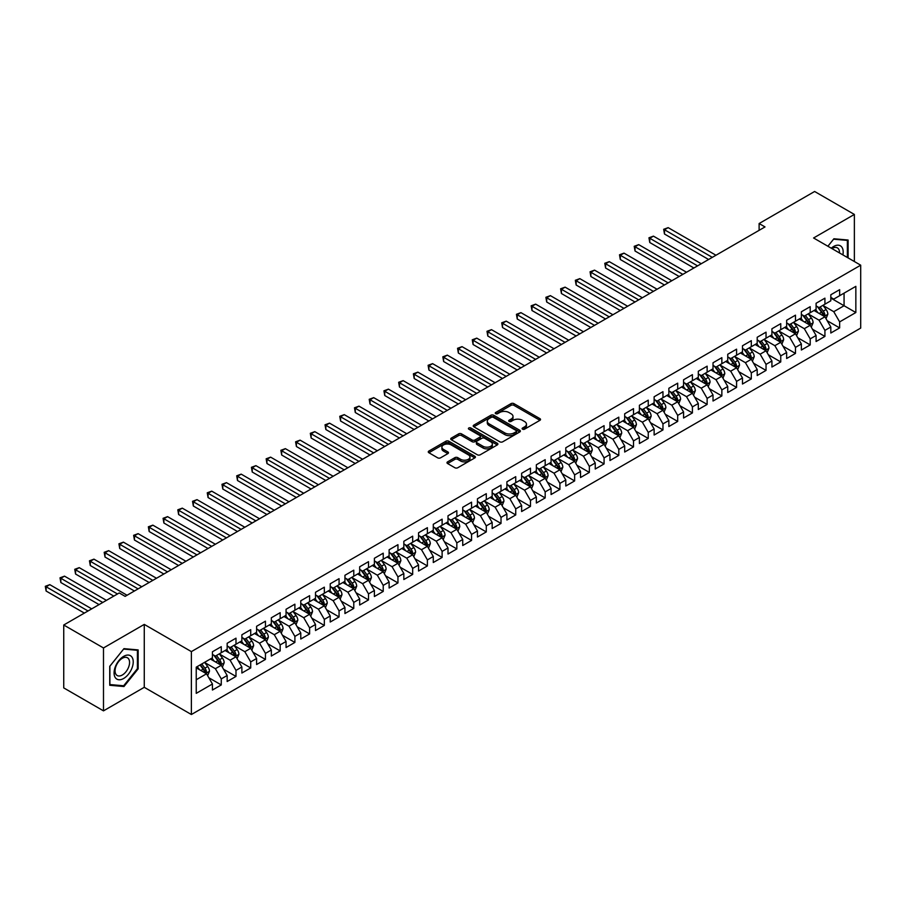 <?xml version="1.0" encoding="UTF-8"?>
<svg xmlns="http://www.w3.org/2000/svg" width="906" height="906" viewBox="0 0 906 906"><rect width="100%" height="100%" fill="white"/><g stroke="black" fill="none" stroke-linecap="round" stroke-linejoin="round"><path stroke-width="1.36" d="M522.547 429.184A1.427 0.827 0 0 0 524.574 429.184L539.931 420.316A2.038 1.178 0 0 0 540.531 419.478A2.038 1.178 0 0 0 539.931 418.651L513.917 403.623A2.038 1.178 0 0 0 511.029 403.623L495.673 412.49A1.427 0.827 0 0 0 495.254 413.079A1.427 0.827 0 0 0 495.673 413.657A1.427 0.827 0 0 0 497.688 413.657L499.682 412.513A6.535 3.771 0 0 1 508.934 412.513L511.097 413.77A6.535 3.771 0 0 1 513.011 416.432A6.535 3.771 0 0 1 511.097 419.104L509.104 420.248A1.427 0.827 0 0 0 508.685 420.837A1.427 0.827 0 0 0 509.104 421.426A1.427 0.827 0 0 0 511.131 421.426L513.124 420.271A6.535 3.771 0 0 1 522.366 420.271L524.54 421.528A6.535 3.771 0 0 1 526.454 424.201A6.535 3.771 0 0 1 524.54 426.862L522.547 428.017A1.427 0.827 0 0 0 522.128 428.595A1.427 0.827 0 0 0 522.547 429.184L522.547 428.017M447.575 461.867A2.038 1.178 0 0 0 446.986 462.706A2.038 1.178 0 0 0 447.575 463.532L454.88 467.745A2.038 1.178 0 0 0 457.768 467.745L474.823 457.904A2.038 1.178 0 0 0 475.424 457.066A2.038 1.178 0 0 0 474.823 456.239L448.81 441.222A2.038 1.178 0 0 0 445.922 441.222L428.866 451.063A2.038 1.178 0 0 0 428.266 451.901A2.038 1.178 0 0 0 428.866 452.728L437.677 457.824A2.038 1.178 0 0 0 440.576 457.824L447.87 453.612A2.038 1.178 0 0 0 448.47 452.774A2.038 1.178 0 0 0 447.87 451.935L443.498 449.41A5.47 3.16 0 0 1 441.901 447.179A5.47 3.16 0 0 1 445.276 444.268A5.47 3.16 0 0 1 451.233 444.948L468.357 454.835A5.47 3.16 0 0 1 469.954 457.066A5.47 3.16 0 0 1 466.579 459.988A5.47 3.16 0 0 1 460.622 459.297L457.768 457.655A2.038 1.178 0 0 0 454.88 457.655L447.575 461.867L447.575 463.532M103.488 647.96L103.488 710.859L144.269 687.314L144.269 624.404L103.488 647.96L63.737 625.004L119.241 592.954L125.13 596.363L765.004 226.93L759.115 223.533L759.115 230.328M144.269 624.404L191.381 651.607L860.7 265.186L860.7 328.085L191.381 714.517L191.381 651.607M854.369 261.528L854.369 214.439L813.588 237.984L860.7 265.186M854.369 214.439L814.619 191.483L759.115 223.533M499.829 441.8A2.038 1.178 0 0 0 502.717 441.8L519.772 431.958A2.038 1.178 0 0 0 520.361 431.12A2.038 1.178 0 0 0 519.772 430.282L493.759 415.265A2.038 1.178 0 0 0 490.859 415.265L473.815 425.118A2.038 1.178 0 0 0 473.215 425.945A2.038 1.178 0 0 0 473.815 426.783L499.829 441.8M469.399 429.489A1.427 0.827 0 0 1 470.848 429.693L470.848 427.994L497.292 443.26A2.038 1.178 0 0 1 497.892 444.099A2.038 1.178 0 0 1 497.292 444.925L480.237 454.778A2.038 1.178 0 0 1 477.349 454.778L451.335 439.761L458.64 435.571L458.64 433.872L451.335 438.085A2.038 1.178 0 0 0 450.735 438.923A2.038 1.178 0 0 0 451.335 439.761L451.335 438.085M458.64 435.571A2.038 1.178 0 0 1 461.528 435.571L461.528 433.872A2.038 1.178 0 0 0 458.64 433.872M461.528 433.872L472.071 439.965A2.038 1.178 0 0 0 474.971 439.965L479.806 437.168A2.038 1.178 0 0 0 480.406 436.341A2.038 1.178 0 0 0 479.806 435.503L468.821 429.161A1.427 0.827 0 0 1 468.402 428.572A1.427 0.827 0 0 1 469.285 427.813A1.427 0.827 0 0 1 470.848 427.994M830.813 298.085L844.064 305.73L844.064 293.148L855.842 286.353L839.647 295.696L839.647 289.671L830.813 294.767L830.813 300.803L824.924 304.201L824.924 298.165L816.091 303.261L816.091 309.297L810.202 312.706L810.202 306.67L801.368 311.766L801.368 317.802L795.479 321.2L795.479 315.163L786.646 320.271L786.646 326.307L780.757 329.705L780.757 323.669L771.923 328.765L771.923 334.801L766.034 338.198L766.034 332.162L757.201 337.27L757.201 343.306L751.312 346.704L751.312 340.667L742.478 345.764L742.478 351.8L736.578 355.209L736.578 349.172L727.745 354.269L727.745 360.305L721.856 363.702L721.856 357.666L713.022 362.774L713.022 368.799L707.133 372.207L707.133 366.171L698.3 371.267L698.3 377.304L692.41 380.701L692.41 374.665L683.577 379.773L683.577 385.809L677.688 389.206L677.688 383.17L668.855 388.266L668.855 394.303L662.966 397.7L662.966 391.675L654.132 396.771L654.132 402.808L648.243 406.205L648.243 400.169L639.41 405.265L639.41 411.301L633.52 414.71L633.52 408.674L624.687 413.77L624.687 419.806L618.798 423.204L618.798 417.168L609.965 422.275L609.965 428.312L604.076 431.709L604.076 425.673L595.242 430.769L595.242 436.805L589.353 440.203L589.353 434.167L580.52 439.274L580.52 445.31L574.63 448.708L574.63 442.672L565.797 447.768L565.797 453.804L559.908 457.213L559.908 451.177L551.075 456.273L551.075 462.309L545.186 465.707L545.186 459.67L536.352 464.778L536.352 470.803L530.463 474.212L530.463 468.175L521.63 473.272L521.63 479.308L515.74 482.705L515.74 476.669L506.907 481.777L506.907 487.813L501.018 491.211L501.018 485.174L492.173 490.271L492.173 496.307L486.284 499.704L486.284 493.679L477.451 498.776L477.451 504.812L471.562 508.209L471.562 502.173L462.728 507.269L462.728 513.306L456.839 516.714L456.839 510.678L448.006 515.774L448.006 521.811L442.117 525.208L442.117 519.172L433.283 524.28L433.283 530.316L427.394 533.713L427.394 527.677L418.561 532.773L418.561 538.81L412.672 542.207L412.672 536.171L403.838 541.278L403.838 547.315L397.949 550.712L397.949 544.676L389.116 549.772L389.116 555.808L383.227 559.217L383.227 553.181L374.393 558.277L374.393 564.313L368.504 567.711L368.504 561.675L359.671 566.782L359.671 572.807L353.782 576.216L353.782 570.18L344.948 575.276L344.948 581.312L339.059 584.71L339.059 578.674L330.226 583.781L330.226 589.817L324.337 593.215L324.337 587.179L315.503 592.275L315.503 598.311L309.614 601.709L309.614 595.684L300.781 600.78L300.781 606.816L294.892 610.214L294.892 604.177L286.058 609.274L286.058 615.31L280.169 618.719L280.169 612.683L271.336 617.779L271.336 623.815L265.447 627.212L265.447 621.176L256.602 626.284L256.602 632.32L250.713 635.718L250.713 629.681L241.879 634.778L241.879 640.814L235.99 644.211L235.99 638.175L227.157 643.283L227.157 649.319L221.268 652.716L221.268 646.68L212.434 651.776L212.434 657.813L196.24 667.167L196.24 693.35L212.434 683.996L206.545 673.792L196.24 667.847M855.842 286.353L855.842 312.536L839.647 321.879L833.758 311.687L823.078 305.515M827.201 320.735L839.647 327.915L839.647 321.879M839.647 327.915L830.813 333.023L830.813 326.987L824.924 330.384L819.035 320.18L808.356 314.02M812.478 329.24L824.924 336.42L824.924 330.384M824.924 336.42L816.091 341.517L816.091 335.48L810.202 338.878L804.313 328.685L793.633 322.525M797.756 337.734L810.202 344.914L810.202 338.878M810.202 344.914L801.368 350.022L801.368 343.986L795.479 347.383L789.59 337.179L778.911 331.018M783.033 346.239L795.479 353.419L795.479 347.383M795.479 353.419L786.646 358.516L786.646 352.479L780.757 355.888L774.868 345.684L764.188 339.524M768.311 354.733L780.757 361.924L780.757 355.888M780.757 361.924L771.923 367.021L771.923 360.984L766.034 364.382L760.145 354.178L749.466 348.017M753.588 363.238L766.034 370.418L766.034 364.382M766.034 370.418L757.201 375.514L757.201 369.489L751.312 372.887L745.423 362.683L734.743 356.522M738.866 371.732L751.312 378.923L751.312 372.887M751.312 378.923L742.478 384.019L742.478 377.983L736.578 381.381L730.689 371.188L720.021 365.016M724.143 380.237L736.578 387.417L736.578 381.381M736.578 387.417L727.745 392.525L727.745 386.488L721.856 389.886L715.967 379.682L705.298 373.521M709.421 388.742L721.856 395.922L721.856 389.886M721.856 395.922L713.022 401.018L713.022 394.982L707.133 398.391L701.244 388.187L690.576 382.026M694.698 397.236L707.133 404.416L707.133 398.391M707.133 404.416L698.3 409.523L698.3 403.487L692.41 406.885L686.522 396.681L675.853 390.52M679.976 405.741L692.41 412.921L692.41 406.885M692.41 412.921L683.577 418.017L683.577 411.981L677.688 415.39L671.799 405.186L661.131 399.025M665.253 414.235L677.688 421.426L677.688 415.39M677.688 421.426L668.855 426.522L668.855 420.486L662.966 423.883L657.077 413.691L646.408 407.519M650.531 422.74L662.966 429.92L662.966 423.883M662.966 429.92L654.132 435.027L654.132 428.991L648.243 432.389L642.354 422.185L631.686 416.024M635.808 431.245L648.243 438.425L648.243 432.389M648.243 438.425L639.41 443.521L639.41 437.485L633.52 440.882L627.632 430.69L616.952 424.529M621.086 439.738L633.52 446.918L633.52 440.882M633.52 446.918L624.687 452.026L624.687 445.99L618.798 449.387L612.909 439.184L602.23 433.023M606.352 448.244L618.798 455.424L618.798 449.387M618.798 455.424L609.965 460.52L609.965 454.484L604.076 457.892L598.187 447.689L587.507 441.528M591.629 456.737L604.076 463.929L604.076 457.892M604.076 463.929L595.242 469.025L595.242 462.989L589.353 466.386L583.464 456.182L572.785 450.022M576.907 465.242L589.353 472.422L589.353 466.386M589.353 472.422L580.52 477.519L580.52 471.494L574.63 474.891L568.741 464.687L558.062 458.527M562.184 473.736L574.63 480.927L574.63 474.891M574.63 480.927L565.797 486.024L565.797 479.987L559.908 483.385L554.019 473.192L543.34 467.02M547.462 482.241L559.908 489.421L559.908 483.385M559.908 489.421L551.075 494.529L551.075 488.493L545.186 491.89L539.297 481.686L528.617 475.525M532.739 490.746L545.186 497.926L545.186 491.89M545.186 497.926L536.352 503.023L536.352 496.986L530.463 500.395L524.574 490.191L513.895 484.031M518.017 499.24L530.463 506.42L530.463 500.395M530.463 506.42L521.63 511.528L521.63 505.491L515.74 508.889L509.851 498.685L499.172 492.524M503.294 507.745L515.74 514.925L515.74 508.889M515.74 514.925L506.907 520.021L506.907 513.985L501.018 517.394L495.118 507.19L484.45 501.029M488.572 516.239L501.018 523.43L501.018 517.394M501.018 523.43L492.173 528.526L492.173 522.49L486.284 525.888L480.395 515.695L469.727 509.523M473.849 524.744L486.284 531.924L486.284 525.888M486.284 531.924L477.451 537.032L477.451 530.995L471.562 534.393L465.673 524.189L455.005 518.028M459.127 533.249L471.562 540.429L471.562 534.393M471.562 540.429L462.728 545.525L462.728 539.489L456.839 542.887L450.95 532.694L440.282 526.533M444.404 541.743L456.839 548.923L456.839 542.887M456.839 548.923L448.006 554.03L448.006 547.994L442.117 551.392L436.228 541.188L425.56 535.027M429.682 550.248L442.117 557.428L442.117 551.392M442.117 557.428L433.283 562.524L433.283 556.488L427.394 559.897L421.505 549.693L410.837 543.532M414.959 558.742L427.394 565.933L427.394 559.897M427.394 565.933L418.561 571.029L418.561 564.993L412.672 568.39L406.783 558.187L396.115 552.026M400.237 567.247L412.672 574.427L412.672 568.39M412.672 574.427L403.838 579.523L403.838 573.498L397.949 576.895L392.06 566.692L381.381 560.531M385.514 575.74L397.949 582.932L397.949 576.895M397.949 582.932L389.116 588.028L389.116 581.992L383.227 585.389L377.338 575.197L366.658 569.025M370.781 584.245L383.227 591.425L383.227 585.389M383.227 591.425L374.393 596.533L374.393 590.497L368.504 593.894L362.615 583.691L351.936 577.53M356.058 592.75L368.504 599.931L368.504 593.894M368.504 599.931L359.671 605.027L359.671 598.991L353.782 602.399L347.893 592.196L337.213 586.035M341.335 601.244L353.782 608.424L353.782 602.399M353.782 608.424L344.948 613.532L344.948 607.496L339.059 610.893L333.17 600.689L322.491 594.529M326.613 609.749L339.059 616.929L339.059 610.893M339.059 616.929L330.226 622.026L330.226 615.989L324.337 619.398L318.448 609.194L307.768 603.034M311.89 618.243L324.337 625.434L324.337 619.398M324.337 625.434L315.503 630.531L315.503 624.494L309.614 627.892L303.725 617.699L293.046 611.527M297.168 626.748L309.614 633.928L309.614 627.892M309.614 633.928L300.781 639.036L300.781 633L294.892 636.397L289.003 626.193L278.323 620.032M282.446 635.253L294.892 642.433L294.892 636.397M294.892 642.433L286.058 647.53L286.058 641.493L280.169 644.891L274.28 634.698L263.601 628.538M267.723 643.747L280.169 650.927L280.169 644.891M280.169 650.927L271.336 656.035L271.336 649.998L265.447 653.396L259.546 643.192L248.878 637.031M253.001 652.252L265.447 659.432L265.447 653.396M265.447 659.432L256.602 664.528L256.602 658.492L250.713 661.901L244.824 651.697L234.156 645.536M238.278 660.746L250.713 667.937L250.713 661.901M250.713 667.937L241.879 673.033L241.879 666.997L235.99 670.395L230.101 660.191L219.433 654.03M223.556 669.251L235.99 676.431L235.99 670.395M235.99 676.431L227.157 681.527L227.157 675.502L221.268 678.9L215.379 668.696L204.711 662.535M208.833 677.745L221.268 684.936L221.268 678.9M221.268 684.936L212.434 690.032L212.434 683.996M212.434 654.415L215.379 656.114L221.268 652.716M196.24 679.749L206.545 673.792M227.157 645.91L230.101 647.62L235.99 644.211M215.379 668.696L221.268 665.298L210.373 659.002M227.157 675.502L221.268 665.298M241.879 637.416L244.824 639.115L250.713 635.718M230.101 660.191L235.99 656.793L225.096 650.508M241.879 666.997L235.99 656.793M256.602 628.911L259.546 630.61L265.447 627.212M244.824 651.697L250.713 648.3L239.818 642.003M256.602 658.492L250.713 648.3M271.336 620.417L274.28 622.116L280.169 618.719M259.546 643.192L265.447 639.795L254.541 633.509M271.336 649.998L265.447 639.795M286.058 611.912L289.003 613.611L294.892 610.214M274.28 634.698L280.169 631.289L269.275 625.004M286.058 641.493L280.169 631.289M300.781 603.419L303.725 605.117L309.614 601.709M289.003 626.193L294.892 622.796L283.997 616.499M300.781 633L294.892 622.796M315.503 594.914L318.448 596.612L324.337 593.215M303.725 617.699L309.614 614.291L298.72 608.005M315.503 624.494L309.614 614.291M330.226 586.409L333.17 588.119L339.059 584.71M318.448 609.194L324.337 605.797L313.442 599.5M330.226 615.989L324.337 605.797M344.948 577.915L347.893 579.614L353.782 576.216M333.17 600.689L339.059 597.292L328.165 591.006M344.948 607.496L339.059 597.292M359.671 569.41L362.615 571.108L368.504 567.711M347.893 592.196L353.782 588.798L342.887 582.501M359.671 598.991L353.782 588.798M374.393 560.916L377.338 562.615L383.227 559.217M362.615 583.691L368.504 580.293L357.61 574.008M374.393 590.497L368.504 580.293M389.116 552.411L392.06 554.11L397.949 550.712M377.338 575.197L383.227 571.788L372.332 565.503M389.116 581.992L383.227 571.788M403.838 543.906L406.783 545.616L412.672 542.207M392.06 566.692L397.949 563.294L387.055 556.997M403.838 573.498L397.949 563.294M418.561 535.412L421.505 537.111L427.394 533.713M406.783 558.187L412.672 554.789L401.777 548.504M418.561 564.993L412.672 554.789M433.283 526.907L436.228 528.606L442.117 525.208M421.505 549.693L427.394 546.295L416.5 539.999M433.283 556.488L427.394 546.295M448.006 518.413L450.95 520.112L456.839 516.714M436.228 541.188L442.117 537.79L431.222 531.505M448.006 547.994L442.117 537.79M462.728 509.908L465.673 511.607L471.562 508.209M450.95 532.694L456.839 529.285L445.945 523M462.728 539.489L456.839 529.285M477.451 501.414L480.395 503.113L486.284 499.704M465.673 524.189L471.562 520.791L460.667 514.495M477.451 530.995L471.562 520.791M492.173 492.909L495.118 494.608L501.018 491.211M480.395 515.695L486.284 512.286L475.39 506.001M492.173 522.49L486.284 512.286M506.907 484.404L509.851 486.114L515.74 482.705M495.118 507.19L501.018 503.793L490.112 497.496M506.907 513.985L501.018 503.793M521.63 475.91L524.574 477.609L530.463 474.212M509.851 498.685L515.74 495.288L504.835 489.002M521.63 505.491L515.74 495.288M536.352 467.405L539.297 469.104L545.186 465.707M524.574 490.191L530.463 486.794L519.568 480.497M536.352 496.986L530.463 486.794M551.075 458.912L554.019 460.61L559.908 457.213M539.297 481.686L545.186 478.289L534.291 472.003M551.075 488.493L545.186 478.289M565.797 450.407L568.741 452.105L574.63 448.708M554.019 473.192L559.908 469.784L549.013 463.498M565.797 479.987L559.908 469.784M580.52 441.901L583.464 443.612L589.353 440.203M568.741 464.687L574.63 461.29L563.736 454.993M580.52 471.494L574.63 461.29M595.242 433.408L598.187 435.106L604.076 431.709M583.464 456.182L589.353 452.785L578.458 446.499M595.242 462.989L589.353 452.785M609.965 424.903L612.909 426.601L618.798 423.204M598.187 447.689L604.076 444.291L593.181 437.994M609.965 454.484L604.076 444.291M624.687 416.409L627.632 418.108L633.52 414.71M612.909 439.184L618.798 435.786L607.903 429.501M624.687 445.99L618.798 435.786M639.41 407.904L642.354 409.603L648.243 406.205M627.632 430.69L633.52 427.281L622.626 420.996M639.41 437.485L633.52 427.281M654.132 399.41L657.077 401.109L662.966 397.7M642.354 422.185L648.243 418.787L637.348 412.49M654.132 428.991L648.243 418.787M668.855 390.905L671.799 392.604L677.688 389.206M657.077 413.691L662.966 410.282L652.071 403.997M668.855 420.486L662.966 410.282M683.577 382.4L686.522 384.11L692.41 380.701M671.799 405.186L677.688 401.788L666.793 395.492M683.577 411.981L677.688 401.788M698.3 373.906L701.244 375.605L707.133 372.207M686.522 396.681L692.41 393.283L681.516 386.998M698.3 403.487L692.41 393.283M713.022 365.401L715.967 367.1L721.856 363.702M701.244 388.187L707.133 384.79L696.238 378.493M713.022 394.982L707.133 384.79M727.745 356.907L730.689 358.606L736.578 355.209M715.967 379.682L721.856 376.284L710.961 369.999M727.745 386.488L721.856 376.284M742.478 348.402L745.423 350.101L751.312 346.704M730.689 371.188L736.578 367.779L725.683 361.494M742.478 377.983L736.578 367.779M757.201 339.897L760.145 341.607L766.034 338.198M745.423 362.683L751.312 359.286L740.406 352.989M757.201 369.489L751.312 359.286M771.923 331.403L774.868 333.102L780.757 329.705M760.145 354.178L766.034 350.781L755.14 344.495M771.923 360.984L766.034 350.781M786.646 322.898L789.59 324.597L795.479 321.2M774.868 345.684L780.757 342.287L769.862 335.99M786.646 352.479L780.757 342.287M801.368 314.405L804.313 316.103L810.202 312.706M789.59 337.179L795.479 333.782L784.585 327.496M801.368 343.986L795.479 333.782M816.091 305.9L819.035 307.598L824.924 304.201M804.313 328.685L810.202 325.277L799.307 318.991M816.091 335.48L810.202 325.277M830.813 297.406L833.758 299.105L839.647 295.696M819.035 320.18L824.924 316.783L814.03 310.486M830.813 326.987L824.924 316.783M63.737 625.004L63.737 687.903L103.488 710.859M144.269 687.314L191.381 714.517M833.758 311.687L844.064 305.73L855.842 312.536M848.107 257.916L848.107 240.033L833.905 238.765L827.891 246.239L833.611 239.184L847.37 240.407L847.37 257.497M138.154 668.866L138.154 649.919L123.952 648.651L109.739 666.318L109.739 685.264L123.952 686.533L138.154 668.866L137.418 668.435M523.124 429.387L524.54 428.561A6.535 3.771 0 0 0 526.454 425.899L526.454 424.201M513.011 416.432L513.011 418.13A6.535 3.771 0 0 1 511.097 420.803L509.682 421.618M539.931 418.651L539.931 420.316L513.917 405.333A2.038 1.178 0 0 0 511.029 405.333L496.239 413.861M519.738 431.969L493.759 416.964A2.038 1.178 0 0 0 490.859 416.964L473.838 426.794L473.815 425.118M516.16 431.709A1.427 0.827 0 0 0 516.579 431.12A1.427 0.827 0 0 0 516.16 430.531L493.317 417.349A1.427 0.827 0 0 0 491.301 417.349L489.206 418.561A6.535 3.771 0 0 0 487.292 421.233A6.535 3.771 0 0 0 489.206 423.906L504.812 432.909A6.535 3.771 0 0 0 514.064 432.909L516.16 431.709L516.16 433.408A1.427 0.827 0 0 0 516.579 432.819L516.579 431.12M487.292 421.233L487.292 422.932A6.535 3.771 0 0 0 489.206 425.605L489.206 423.906M516.16 433.408L514.064 434.62A6.535 3.771 0 0 1 504.812 434.62L489.206 425.605M461.528 435.571L472.071 441.664A2.038 1.178 0 0 0 474.971 441.664L479.806 438.866A2.038 1.178 0 0 0 480.406 438.04L480.406 436.341M470.848 429.693L497.269 444.948M483.023 446.284A5.47 3.16 0 0 0 488.98 446.975A5.47 3.16 0 0 0 492.354 444.053A5.47 3.16 0 0 0 490.758 441.822L484.721 438.334A2.038 1.178 0 0 0 481.833 438.334L476.986 441.131A2.038 1.178 0 0 0 476.386 441.969A2.038 1.178 0 0 0 476.986 442.796L483.023 446.284L483.023 447.983A5.47 3.16 0 0 0 488.98 448.674A5.47 3.16 0 0 0 492.354 445.752L492.354 444.053M476.386 441.969L476.386 443.668A2.038 1.178 0 0 0 476.986 444.506L476.986 442.796M483.023 447.983L476.986 444.506M469.954 457.066L469.954 458.764A5.47 3.16 0 0 1 466.579 461.686A5.47 3.16 0 0 1 460.622 461.007L457.768 459.353A2.038 1.178 0 0 0 454.88 459.353L447.609 463.555M441.901 447.179L441.901 448.878A5.47 3.16 0 0 0 443.498 451.109L443.498 449.41M447.87 451.935L447.87 453.612L443.498 451.109M474.823 456.239L474.823 457.904L448.81 442.921A2.038 1.178 0 0 0 445.922 442.921L428.889 452.751M122.446 685.672L123.952 686.533M826.012 318.674L827.835 314.212A5.515 3.182 -120 0 0 826.079 309.512L822.954 305.345M817.959 312.763L815.593 309.592M715.967 255.243L668.164 227.644L664.483 229.762L664.483 234.008L708.605 259.49M817.393 306.658L821.515 312.151A5.515 3.182 60 0 1 823.09 315.469L824.856 314.45A5.515 3.182 -120 0 0 823.282 311.132L820.157 306.953M818.367 307.213L822.229 312.377A2.809 1.619 60 0 1 822.739 313.227L824.856 314.45M664.483 234.008L663.679 229.297L712.286 257.361M663.679 229.297L668.164 227.644M811.289 327.168L813.112 322.717A5.515 3.182 -120 0 0 811.357 318.017L808.22 313.838M803.237 321.268L800.859 318.097M701.244 263.737L653.441 236.138L649.761 238.267L649.761 242.514L693.883 267.995M802.671 315.152L806.793 320.656A5.515 3.182 60 0 1 808.367 323.974L810.134 322.955A5.515 3.182 -120 0 0 808.56 319.637L805.423 315.458M803.645 315.718L807.506 320.871A2.809 1.619 60 0 1 808.016 321.732L810.134 322.955M649.761 242.514L648.956 237.791L697.563 265.866M648.956 237.791L653.441 236.138M796.567 335.673L798.39 331.211A5.515 3.182 -120 0 0 796.634 326.511L793.497 322.343M788.514 329.761L786.136 326.59M686.522 272.242L638.719 244.643L635.038 246.76L635.038 251.019L679.16 276.489M787.948 323.657L792.071 329.15A5.515 3.182 60 0 1 793.645 332.468L795.411 331.449A5.515 3.182 -120 0 0 793.837 328.131L790.7 323.952M788.922 324.212L792.784 329.376A2.809 1.619 60 0 1 793.294 330.226L795.411 331.449M635.038 251.019L634.223 246.296L682.841 274.359M634.223 246.296L638.719 244.643M842.886 254.903A13.533 7.814 120 0 0 841.9 247.225A13.533 7.814 120 0 0 831.255 248.187M839.511 252.944A10.249 5.912 120 0 0 838.537 248.957A10.249 5.912 120 0 0 837.393 247.882A10.249 5.912 120 0 0 831.946 248.584M846.464 239.886L847.37 240.407M115.368 677.733A13.533 7.814 120 0 0 128.437 674.234A13.533 7.814 120 0 0 131.948 657.11A13.533 7.814 120 0 0 118.867 660.61A13.533 7.814 120 0 0 115.368 677.733M116.036 674.449A10.249 5.912 120 0 0 117.191 675.525A10.249 5.912 120 0 0 126.727 670.734A10.249 5.912 120 0 0 128.595 658.843A10.249 5.912 120 0 0 127.44 657.767A10.249 5.912 120 0 0 117.905 662.558A10.249 5.912 120 0 0 116.036 674.449M123.658 649.07L137.418 650.293L137.418 668.651L123.658 685.774L109.886 684.551L109.886 666.193L123.624 649.047M136.512 649.772L137.418 650.293M781.844 344.167L783.667 339.716A5.515 3.182 -120 0 0 781.912 335.016L778.775 330.837M773.792 338.266L771.414 335.095M671.799 280.735L623.996 253.136L620.316 255.266L620.316 259.512L664.438 284.994M773.226 332.162L777.348 337.655A5.515 3.182 60 0 1 778.922 340.973L780.689 339.954A5.515 3.182 -120 0 0 779.115 336.636L775.978 332.457M774.2 332.717L778.061 337.87A2.809 1.619 60 0 1 778.571 338.731L780.689 339.954M620.316 259.512L619.5 254.801L668.118 282.865M619.5 254.801L623.996 253.136M767.122 352.672L768.945 348.221A5.515 3.182 -120 0 0 767.178 343.521L764.052 339.342M759.069 346.772L756.691 343.589M657.077 289.24L609.274 261.641L605.593 263.771L605.593 268.017L649.715 293.487M758.503 340.656L762.614 346.149A5.515 3.182 60 0 1 764.2 349.467L765.966 348.448A5.515 3.182 -120 0 0 764.381 345.129L761.255 340.962M759.477 341.222L763.339 346.375A2.809 1.619 60 0 1 763.849 347.225L765.966 348.448M605.593 268.017L604.778 263.295L653.396 291.37M604.778 263.295L609.274 261.641M752.399 361.166L754.222 356.715A5.515 3.182 -120 0 0 752.456 352.015L749.33 347.847M744.347 355.265L741.969 352.094M642.354 297.746L594.551 270.135L590.871 272.264L590.871 276.511L634.993 301.992M743.781 349.161L747.892 354.654A5.515 3.182 60 0 1 749.477 357.972L751.244 356.953A5.515 3.182 -120 0 0 749.658 353.634L746.533 349.456M744.755 349.716L748.616 354.88A2.809 1.619 60 0 1 749.126 355.73L751.244 356.953M590.871 276.511L590.055 271.8L638.673 299.863M590.055 271.8L594.551 270.135M737.677 369.671L739.5 365.22A5.515 3.182 -120 0 0 737.733 360.52L734.607 356.341M729.624 363.77L727.246 360.588M627.632 306.239L579.829 278.64L576.148 280.769L576.148 285.016L620.27 310.486M729.058 357.655L733.169 363.159A5.515 3.182 60 0 1 734.755 366.477L736.521 365.446A5.515 3.182 -120 0 0 734.936 362.128L731.81 357.961M730.032 358.221L733.894 363.374A2.809 1.619 60 0 1 734.404 364.223L736.521 365.446M576.148 285.016L575.333 280.294L623.951 308.368M575.333 280.294L579.829 278.64M722.954 378.176L724.777 373.714A5.515 3.182 -120 0 0 723.011 369.014L719.885 364.846M714.902 372.264L712.524 369.093M612.909 314.744L565.106 287.145L561.426 289.263L561.426 293.521L605.548 318.991M714.336 366.16L718.447 371.653A5.515 3.182 60 0 1 720.032 374.971L721.799 373.952A5.515 3.182 -120 0 0 720.213 370.633L717.088 366.454M715.298 366.715L719.171 371.879A2.809 1.619 60 0 1 719.681 372.728L721.799 373.952M561.426 293.521L560.61 288.799L609.228 316.862M560.61 288.799L565.106 287.145M708.232 386.669L710.055 382.219A5.515 3.182 -120 0 0 708.288 377.519L705.162 373.34M700.179 380.769L697.801 377.598M598.187 323.238L550.384 295.639L546.703 297.768L546.703 302.015L590.825 327.496M699.613 374.654L703.724 380.158A5.515 3.182 60 0 1 705.31 383.476L707.076 382.457A5.515 3.182 -120 0 0 705.491 379.138L702.365 374.959M700.576 375.22L704.449 380.373A2.809 1.619 60 0 1 704.959 381.233L707.076 382.457M546.703 302.015L545.888 297.304L594.506 325.367M545.888 297.304L550.384 295.639M693.509 395.175L695.332 390.713A5.515 3.182 -120 0 0 693.566 386.024L690.44 381.845M685.457 389.263L683.079 386.092M583.464 331.743L535.661 304.144L531.981 306.262L531.981 310.52L576.103 335.99M684.891 383.159L689.002 388.651A5.515 3.182 60 0 1 690.587 391.97L692.354 390.95A5.515 3.182 -120 0 0 690.768 387.632L687.643 383.465M685.853 383.714L689.715 388.878A2.809 1.619 60 0 1 690.236 389.727L692.354 390.95M531.981 310.52L531.165 305.798L579.783 333.872M531.165 305.798L535.661 304.144M678.775 403.668L680.61 399.218A5.515 3.182 -120 0 0 678.843 394.518L675.717 390.339M670.734 397.768L668.356 394.597M568.741 340.237L520.927 312.638L517.247 314.767L517.247 319.014L561.38 344.495M670.168 391.664L674.279 397.156A5.515 3.182 60 0 1 675.865 400.475L677.631 399.455A5.515 3.182 -120 0 0 676.046 396.137L672.92 391.958M671.131 392.219L674.993 397.372A2.809 1.619 60 0 1 675.502 398.232L677.631 399.455M517.247 319.014L516.443 314.303L565.061 342.366M516.443 314.303L520.927 312.638M664.053 412.173L665.887 407.723A5.515 3.182 -120 0 0 664.121 403.023L660.995 398.844M656.012 406.273L653.634 403.091M554.019 348.742L506.205 321.143L502.524 323.272L502.524 327.519L546.658 352.989M655.446 400.158L659.557 405.65A5.515 3.182 60 0 1 661.131 408.968L662.909 407.949A5.515 3.182 -120 0 0 661.323 404.631L658.198 400.463M656.408 400.724L660.27 405.877A2.809 1.619 60 0 1 660.78 406.726L662.909 407.949M502.524 327.519L501.72 322.796L550.338 350.871M501.72 322.796L506.205 321.143M649.33 420.678L651.154 416.216A5.515 3.182 -120 0 0 649.398 411.517L646.272 407.349M641.289 414.767L638.911 411.596M539.297 357.247L491.482 329.648L487.802 331.766L487.802 336.013L531.935 361.494M640.712 408.663L644.834 414.155A5.515 3.182 60 0 1 646.408 417.473L648.175 416.454A5.515 3.182 -120 0 0 646.601 413.136L643.475 408.957M641.686 409.218L645.548 414.382A2.809 1.619 60 0 1 646.057 415.231L648.175 416.454M487.802 336.013L486.998 331.302L535.616 359.365M486.998 331.302L491.482 329.648M634.608 429.172L636.431 424.721A5.515 3.182 -120 0 0 634.676 420.022L631.55 415.843M626.567 423.272L624.189 420.101M524.574 365.741L476.76 338.142L473.079 340.271L473.079 344.518L517.213 369.999M625.989 417.156L630.112 422.66A5.515 3.182 60 0 1 631.686 425.979L633.453 424.959A5.515 3.182 -120 0 0 631.878 421.641L628.753 417.462M626.963 417.723L630.825 422.875A2.809 1.619 60 0 1 631.335 423.736L633.453 424.959M473.079 344.518L472.275 339.795L520.893 367.87M472.275 339.795L476.76 338.142M619.885 437.677L621.709 433.215A5.515 3.182 -120 0 0 619.953 428.515L616.827 424.348M611.844 431.766L609.466 428.595M509.84 374.246L462.037 346.647L458.357 348.765L458.357 353.023L502.479 378.493M611.267 425.661L615.389 431.154A5.515 3.182 60 0 1 616.963 434.472L618.73 433.453A5.515 3.182 -120 0 0 617.156 430.135L614.03 425.956M612.241 426.216L616.103 431.381A2.809 1.619 60 0 1 616.612 432.23L618.73 433.453M458.357 353.023L457.553 348.3L506.16 376.364M457.553 348.3L462.037 346.647M605.163 446.171L606.986 441.72A5.515 3.182 -120 0 0 605.231 437.02L602.105 432.841M597.122 440.271L594.744 437.1M495.118 382.74L447.315 355.141L443.634 357.27L443.634 361.517L487.756 386.998M596.544 434.167L600.667 439.659A5.515 3.182 60 0 1 602.241 442.977L604.008 441.958A5.515 3.182 -120 0 0 602.433 438.64L599.308 434.461M597.518 434.721L601.38 439.874A2.809 1.619 60 0 1 601.89 440.735L604.008 441.958M443.634 361.517L442.83 356.805L491.437 384.869M442.83 356.805L447.315 355.141M590.44 454.676L592.264 450.225A5.515 3.182 -120 0 0 590.508 445.526L587.382 441.347M582.388 448.776L580.021 445.593M480.395 391.245L432.592 363.646L428.912 365.775L428.912 370.022L473.034 395.492M581.822 442.66L585.944 448.153A5.515 3.182 60 0 1 587.518 451.471L589.285 450.452A5.515 3.182 -120 0 0 587.711 447.134L584.585 442.966M582.796 443.227L586.658 448.379A2.809 1.619 60 0 1 587.167 449.229L589.285 450.452M428.912 370.022L428.108 365.299L476.715 393.374M428.108 365.299L432.592 363.646M575.718 463.17L577.541 458.719A5.515 3.182 -120 0 0 575.786 454.019L572.66 449.852M567.666 457.27L565.287 454.099M465.673 399.75L417.87 372.14L414.189 374.269L414.189 378.515L458.311 403.997M567.099 451.165L571.222 456.658A5.515 3.182 60 0 1 572.796 459.976L574.563 458.957A5.515 3.182 -120 0 0 572.988 455.639L569.851 451.46M568.073 451.72L571.935 456.884A2.809 1.619 60 0 1 572.445 457.734L574.563 458.957M414.189 378.515L413.385 373.804L461.992 401.868M413.385 373.804L417.87 372.14M560.995 471.675L562.819 467.224A5.515 3.182 -120 0 0 561.063 462.524L557.926 458.345M552.943 465.775L550.565 462.592M450.95 408.244L403.147 380.645L399.467 382.774L399.467 387.021L443.589 412.49M552.377 459.659L556.499 465.163A5.515 3.182 60 0 1 558.073 468.481L559.84 467.451A5.515 3.182 -120 0 0 558.266 464.132L555.129 459.965M553.351 460.225L557.213 465.378A2.809 1.619 60 0 1 557.722 466.228L559.84 467.451M399.467 387.021L398.651 382.298L447.27 410.373M398.651 382.298L403.147 380.645M546.273 480.18L548.096 475.718A5.515 3.182 -120 0 0 546.341 471.018L543.204 466.85M538.221 474.268L535.842 471.097M436.228 416.749L388.425 389.15L384.744 391.267L384.744 395.526L428.866 420.996M537.654 468.164L541.777 473.657A5.515 3.182 60 0 1 543.351 476.975L545.118 475.956A5.515 3.182 -120 0 0 543.543 472.638L540.406 468.459M538.628 468.719L542.49 473.883A2.809 1.619 60 0 1 543 474.733L545.118 475.956M384.744 395.526L383.929 390.803L432.547 418.866M383.929 390.803L388.425 389.15M531.55 488.674L533.374 484.223A5.515 3.182 -120 0 0 531.618 479.523L528.481 475.344M523.498 482.773L521.12 479.602M421.505 425.242L373.702 397.643L370.022 399.773L370.022 404.019L414.144 429.501M522.932 476.658L527.043 482.162A5.515 3.182 60 0 1 528.628 485.48L530.395 484.461A5.515 3.182 -120 0 0 528.81 481.143L525.684 476.964M523.906 477.224L527.768 482.377A2.809 1.619 60 0 1 528.277 483.238L530.395 484.461M370.022 404.019L369.206 399.308L417.825 427.372M369.206 399.308L373.702 397.643M516.828 497.179L518.651 492.717A5.515 3.182 -120 0 0 516.884 488.028L513.759 483.849M508.776 491.267L506.397 488.096M406.783 433.748L358.98 406.148L355.299 408.266L355.299 412.524L399.421 437.994M508.209 485.163L512.32 490.656A5.515 3.182 60 0 1 513.906 493.974L515.673 492.955A5.515 3.182 -120 0 0 514.087 489.636L510.961 485.469M509.183 485.718L513.045 490.882A2.809 1.619 60 0 1 513.555 491.732L515.673 492.955M355.299 412.524L354.484 407.802L403.102 435.877M354.484 407.802L358.98 406.148M502.105 505.673L503.929 501.222A5.515 3.182 -120 0 0 502.162 496.522L499.036 492.343M494.053 499.772L491.675 496.601M392.06 442.253L344.257 414.642L340.577 416.771L340.577 421.018L384.699 446.499M493.487 493.668L497.598 499.161A5.515 3.182 60 0 1 499.183 502.479L500.95 501.46A5.515 3.182 -120 0 0 499.365 498.141L496.239 493.963M494.461 494.223L498.323 499.376A2.809 1.619 60 0 1 498.832 500.237L500.95 501.46M340.577 421.018L339.761 416.307L388.38 444.37M339.761 416.307L344.257 414.642M487.383 514.178L489.206 509.727A5.515 3.182 -120 0 0 487.439 505.027L484.314 500.848M479.331 508.277L476.952 505.095M377.338 450.746L329.535 423.147L325.854 425.276L325.854 429.523L369.976 454.993M478.764 502.162L482.875 507.654A5.515 3.182 60 0 1 484.461 510.973L486.228 509.953A5.515 3.182 -120 0 0 484.642 506.635L481.516 502.468M479.727 502.728L483.6 507.881A2.809 1.619 60 0 1 484.11 508.73L486.228 509.953M325.854 429.523L325.039 424.801L373.657 452.875M325.039 424.801L329.535 423.147M472.66 522.683L474.484 518.221A5.515 3.182 -120 0 0 472.717 513.521L469.591 509.353M464.608 516.771L462.23 513.6M362.615 459.251L314.812 431.652L311.132 433.77L311.132 438.017L355.254 463.498M464.042 510.667L468.153 516.16A5.515 3.182 60 0 1 469.738 519.478L471.505 518.459A5.515 3.182 -120 0 0 469.92 515.14L466.794 510.961M465.005 511.222L468.878 516.386A2.809 1.619 60 0 1 469.387 517.235L471.505 518.459M311.132 438.017L310.316 433.306L358.935 461.369M310.316 433.306L314.812 431.652M457.938 531.176L459.761 526.726A5.515 3.182 -120 0 0 457.994 522.026L454.869 517.847M449.886 525.276L447.507 522.105M347.893 467.745L300.09 440.146L296.409 442.275L296.409 446.522L340.531 472.003M449.319 519.161L453.43 524.665A5.515 3.182 60 0 1 455.016 527.983L456.783 526.964A5.515 3.182 -120 0 0 455.197 523.645L452.071 519.466M450.282 519.727L454.144 524.88A2.809 1.619 60 0 1 454.665 525.74L456.783 526.964M296.409 446.522L295.594 441.811L344.212 469.874M295.594 441.811L300.09 440.146M443.204 539.682L445.039 535.22A5.515 3.182 -120 0 0 443.272 530.52L440.146 526.352M435.163 533.77L432.785 530.599M333.17 476.25L285.367 448.651L281.675 450.769L281.675 455.027L325.809 480.497M434.597 527.666L438.708 533.158A5.515 3.182 60 0 1 440.293 536.477L442.06 535.457A5.515 3.182 -120 0 0 440.475 532.139L437.349 527.96M435.56 528.221L439.421 533.385A2.809 1.619 60 0 1 439.942 534.234L442.06 535.457M281.675 455.027L280.871 450.305L329.49 478.368M280.871 450.305L285.367 448.651M428.481 548.175L430.316 543.725A5.515 3.182 -120 0 0 428.549 539.025L425.424 534.846M420.441 542.275L418.062 539.104M318.448 484.744L270.634 457.145L266.953 459.274L266.953 463.521L311.086 489.002M419.874 536.171L423.985 541.663A5.515 3.182 60 0 1 425.571 544.982L427.338 543.962A5.515 3.182 -120 0 0 425.752 540.644L422.626 536.465M420.837 536.726L424.699 541.879A2.809 1.619 60 0 1 425.208 542.739L427.338 543.962M266.953 463.521L266.149 458.81L314.767 486.873M266.149 458.81L270.634 457.145M413.759 556.68L415.582 552.23A5.515 3.182 -120 0 0 413.827 547.53L410.701 543.351M405.718 550.78L403.34 547.598M303.725 493.249L255.911 465.65L252.23 467.779L252.23 472.026L296.364 497.496M405.141 544.665L409.263 550.157A5.515 3.182 60 0 1 410.837 553.475L412.604 552.456A5.515 3.182 -120 0 0 411.03 549.138L407.904 544.97M406.115 545.231L409.976 550.384A2.809 1.619 60 0 1 410.486 551.233L412.604 552.456M252.23 472.026L251.426 467.303L300.045 495.378M251.426 467.303L255.911 465.65M399.036 565.174L400.86 560.723A5.515 3.182 -120 0 0 399.104 556.024L395.979 551.856M390.996 559.274L388.617 556.103M289.003 501.754L241.189 474.144L237.508 476.273L237.508 480.52L281.641 506.001M390.418 553.17L394.54 558.662A5.515 3.182 60 0 1 396.115 561.98L397.881 560.961A5.515 3.182 -120 0 0 396.307 557.643L393.181 553.464M391.392 553.725L395.254 558.889A2.809 1.619 60 0 1 395.763 559.738L397.881 560.961M237.508 480.52L236.704 475.809L285.322 503.872M236.704 475.809L241.189 474.144M384.314 573.679L386.137 569.228A5.515 3.182 -120 0 0 384.382 564.529L381.256 560.35M376.273 567.779L373.895 564.597M274.28 510.248L226.466 482.649L222.785 484.778L222.785 489.025L266.908 514.495M375.696 561.663L379.818 567.167A5.515 3.182 60 0 1 381.392 570.486L383.159 569.455A5.515 3.182 -120 0 0 381.585 566.137L378.459 561.969M376.67 562.23L380.531 567.383A2.809 1.619 60 0 1 381.041 568.232L383.159 569.455M222.785 489.025L221.981 484.302L270.588 512.377M221.981 484.302L226.466 482.649M369.591 582.184L371.415 577.722A5.515 3.182 -120 0 0 369.659 573.022L366.534 568.855M361.551 576.273L359.172 573.102M259.546 518.753L211.744 491.154L208.063 493.272L208.063 497.53L252.185 523M360.973 570.168L365.095 575.661A5.515 3.182 60 0 1 366.67 578.979L368.436 577.96A5.515 3.182 -120 0 0 366.862 574.642L363.736 570.463M361.947 570.723L365.809 575.888A2.809 1.619 60 0 1 366.318 576.737L368.436 577.96M208.063 497.53L207.259 492.807L255.866 520.871M207.259 492.807L211.744 491.154M354.869 590.678L356.692 586.227A5.515 3.182 -120 0 0 354.937 581.527L351.811 577.349M346.817 584.778L344.45 581.607M244.824 527.247L197.021 499.648L193.34 501.777L193.34 506.024L237.463 531.505M346.251 578.662L350.373 584.166A5.515 3.182 60 0 1 351.947 587.484L353.714 586.465A5.515 3.182 -120 0 0 352.14 583.147L349.014 578.968M347.225 579.228L351.086 584.381A2.809 1.619 60 0 1 351.596 585.242L353.714 586.465M193.34 506.024L192.536 501.312L241.143 529.376M192.536 501.312L197.021 499.648M340.146 599.183L341.97 594.721A5.515 3.182 -120 0 0 340.214 590.033L337.089 585.854M332.094 593.271L329.716 590.1M230.101 535.752L182.299 508.153L178.618 510.271L178.618 514.529L222.74 539.999M331.528 587.167L335.65 592.66A5.515 3.182 60 0 1 337.225 595.978L338.991 594.959A5.515 3.182 -120 0 0 337.417 591.641L334.291 587.473M332.502 587.722L336.364 592.886A2.809 1.619 60 0 1 336.873 593.736L338.991 594.959M178.618 514.529L177.814 509.806L226.421 537.881M177.814 509.806L182.299 508.153M325.424 607.677L327.247 603.226A5.515 3.182 -120 0 0 325.492 598.526L322.355 594.347M317.372 601.777L314.994 598.606M215.379 544.257L167.576 516.647L163.895 518.776L163.895 523.022L208.018 548.504M316.806 595.672L320.928 601.165A5.515 3.182 60 0 1 322.502 604.483L324.269 603.464A5.515 3.182 -120 0 0 322.695 600.146L319.558 595.967M317.78 596.227L321.641 601.38A2.809 1.619 60 0 1 322.151 602.241L324.269 603.464M163.895 523.022L163.08 518.311L211.698 546.375M163.08 518.311L167.576 516.647M310.701 616.182L312.525 611.731A5.515 3.182 -120 0 0 310.769 607.031L307.632 602.852M302.649 610.282L300.271 607.099M200.656 552.751L152.854 525.152L149.173 527.281L149.173 531.528L193.295 556.997M302.083 604.166L306.205 609.659A5.515 3.182 60 0 1 307.78 612.977L309.546 611.958A5.515 3.182 -120 0 0 307.972 608.639L304.835 604.472M303.057 604.732L306.919 609.885A2.809 1.619 60 0 1 307.428 610.735L309.546 611.958M149.173 531.528L148.358 526.805L196.976 554.88M148.358 526.805L152.854 525.152M295.979 624.687L297.802 620.225A5.515 3.182 -120 0 0 296.047 615.525L292.91 611.357M287.927 618.775L285.549 615.604M185.934 561.256L138.131 533.657L134.45 535.774L134.45 540.021L178.573 565.503M287.361 612.671L291.472 618.164A5.515 3.182 60 0 1 293.057 621.482L294.824 620.463A5.515 3.182 -120 0 0 293.25 617.145L290.113 612.966M288.334 613.226L292.196 618.39A2.809 1.619 60 0 1 292.706 619.24L294.824 620.463M134.45 540.021L133.635 535.31L182.253 563.373M133.635 535.31L138.131 533.657M281.256 633.181L283.08 628.73A5.515 3.182 -120 0 0 281.313 624.03L278.187 619.851M273.204 627.28L270.826 624.109M171.211 569.749L123.409 542.15L119.728 544.28L119.728 548.526L163.85 574.008M272.638 621.165L276.749 626.669A5.515 3.182 60 0 1 278.335 629.987L280.101 628.968A5.515 3.182 -120 0 0 278.516 625.65L275.39 621.471M273.612 621.731L277.474 626.884A2.809 1.619 60 0 1 277.983 627.745L280.101 628.968M119.728 548.526L118.913 543.815L167.531 571.879M118.913 543.815L123.409 542.15M266.534 641.686L268.357 637.224A5.515 3.182 -120 0 0 266.591 632.524L263.465 628.356M258.482 635.774L256.104 632.603M156.489 578.255L108.686 550.655L105.005 552.773L105.005 557.031L149.128 582.501M257.916 629.67L262.027 635.163A5.515 3.182 60 0 1 263.612 638.481L265.379 637.462A5.515 3.182 -120 0 0 263.793 634.143L260.668 629.964M258.889 630.225L262.751 635.389A2.809 1.619 60 0 1 263.261 636.238L265.379 637.462M105.005 557.031L104.19 552.309L152.808 580.372M104.19 552.309L108.686 550.655M251.811 650.18L253.635 645.729A5.515 3.182 -120 0 0 251.868 641.029L248.742 636.85M243.759 644.279L241.381 641.108M141.766 586.748L93.964 559.149L90.283 561.278L90.283 565.525L134.405 591.006M243.193 638.175L247.304 643.668A5.515 3.182 60 0 1 248.89 646.986L250.656 645.967A5.515 3.182 -120 0 0 249.071 642.648L245.945 638.47M244.167 638.73L248.029 643.883A2.809 1.619 60 0 1 248.538 644.744L250.656 645.967M90.283 565.525L89.468 560.814L138.086 588.877M89.468 560.814L93.964 559.149M237.089 658.685L238.912 654.234A5.515 3.182 -120 0 0 237.146 649.534L234.02 645.355M229.037 652.784L226.659 649.602M127.044 595.253L79.241 567.654L75.56 569.783L75.56 574.03L113.794 596.103M228.471 646.669L232.582 652.161A5.515 3.182 60 0 1 234.167 655.48L235.934 654.46A5.515 3.182 -120 0 0 234.348 651.142L231.223 646.975M229.433 647.235L233.306 652.388A2.809 1.619 60 0 1 233.816 653.237L235.934 654.46M75.56 574.03L74.745 569.308L117.474 593.974M74.745 569.308L79.241 567.654M222.366 667.178L224.19 662.728A5.515 3.182 -120 0 0 222.423 658.028L219.297 653.86M214.314 661.278L211.936 658.107M106.432 600.35L64.519 576.148L60.838 578.277L60.838 582.524L99.071 604.608M213.748 655.174L217.859 660.667A5.515 3.182 60 0 1 219.445 663.985L221.211 662.966A5.515 3.182 -120 0 0 219.626 659.647L216.5 655.468M214.711 655.729L218.573 660.893A2.809 1.619 60 0 1 219.093 661.742L221.211 662.966M60.838 582.524L60.023 577.813L102.752 602.479M60.023 577.813L64.519 576.148M207.633 675.683L209.467 671.233A5.515 3.182 -120 0 0 207.701 666.533L204.575 662.354M199.592 669.783L197.214 666.601M91.71 608.855L49.796 584.653L46.115 586.782L46.115 591.029L84.349 613.102M200.011 664.993L203.137 669.172A5.515 3.182 60 0 1 204.722 672.49L206.489 671.459A5.515 3.182 -120 0 0 204.903 668.141L201.778 663.973M200.396 664.766L203.85 669.387A2.809 1.619 60 0 1 204.371 670.236L206.489 671.459M46.115 591.029L45.3 586.307L88.029 610.984M45.3 586.307L49.796 584.653M524.54 428.561L524.54 426.862M509.104 421.426L509.104 420.248M511.097 420.803L511.097 419.104M495.673 413.657L495.673 412.49M511.029 405.333L511.029 403.623M513.917 405.333L513.917 403.623M490.859 416.964L490.859 415.265M493.759 416.964L493.759 415.265M519.772 431.958L519.772 430.282M504.812 434.62L504.812 432.909M514.064 434.62L514.064 432.909M472.071 441.664L472.071 439.965M474.971 441.664L474.971 439.965M479.806 438.866L479.806 437.168M497.292 444.925L497.292 443.26M454.88 459.353L454.88 457.655M457.768 459.353L457.768 457.655M460.622 461.007L460.622 459.297M428.866 452.728L428.866 451.063M445.922 442.921L445.922 441.222M448.81 442.921L448.81 441.222M824.234 316.387L827.801 314.325M823.282 311.132L826.079 309.512M819.205 313.487L821.515 312.151M809.511 324.88L813.078 322.819M808.56 319.637L811.357 318.017M804.483 321.981L806.793 320.656M794.788 333.385L798.356 331.324M793.837 328.131L796.634 326.511M789.76 330.486L792.071 329.15M780.066 341.879L783.633 339.818M779.115 336.636L781.912 335.016M775.038 338.98L777.348 337.655M765.343 350.384L768.911 348.323M764.381 345.129L767.178 343.521M760.315 347.485L762.614 346.149M750.61 358.889L754.188 356.828M749.658 353.634L752.456 352.015M745.593 355.979L747.892 354.654M735.887 367.383L739.466 365.322M734.936 362.128L737.733 360.52M730.87 364.484L733.169 363.159M721.165 375.888L724.743 373.827M720.213 370.633L723.011 369.014M716.148 372.989L718.447 371.653M706.442 384.382L710.021 382.321M705.491 379.138L708.288 377.519M701.425 381.483L703.724 380.158M691.72 392.887L695.287 390.826M690.768 387.632L693.566 386.024M686.703 389.988L689.002 388.651M676.997 401.381L680.565 399.32M676.046 396.137L678.843 394.518M671.98 398.481L674.279 397.156M662.275 409.886L665.842 407.825M661.323 404.631L664.121 403.023M657.246 406.987L659.557 405.65M647.552 418.391L651.12 416.33M646.601 413.136L649.398 411.517M642.524 415.492L644.834 414.155M632.83 426.885L636.397 424.823M631.878 421.641L634.676 420.022M627.801 423.985L630.112 422.66M618.107 435.39L621.675 433.328M617.156 430.135L619.953 428.515M613.079 432.49L615.389 431.154M603.385 443.883L606.952 441.822M602.433 438.64L605.231 437.02M598.356 440.984L600.667 439.659M588.662 452.388L592.23 450.327M587.711 447.134L590.508 445.526M583.634 449.489L585.944 448.153M573.94 460.894L577.507 458.832M572.988 455.639L575.786 454.019M568.911 457.983L571.222 456.658M559.217 469.387L562.785 467.326M558.266 464.132L561.063 462.524M554.189 466.488L556.499 465.163M544.495 477.892L548.062 475.831M543.543 472.638L546.341 471.018M539.466 474.993L541.777 473.657M529.772 486.386L533.34 484.325M528.81 481.143L531.618 479.523M524.744 483.487L527.043 482.162M515.038 494.891L518.617 492.83M514.087 489.636L516.884 488.028M510.021 491.992L512.32 490.656M500.316 503.385L503.895 501.324M499.365 498.141L502.162 496.522M495.299 500.486L497.598 499.161M485.593 511.89L489.172 509.829M484.642 506.635L487.439 505.027M480.576 508.991L482.875 507.654M470.871 520.395L474.45 518.334M469.92 515.14L472.717 513.521M465.854 517.496L468.153 516.16M456.148 528.889L459.716 526.828M455.197 523.645L457.994 522.026M451.131 525.99L453.43 524.665M441.426 537.394L444.993 535.333M440.475 532.139L443.272 530.52M436.409 534.495L438.708 533.158M426.703 545.888L430.271 543.827M425.752 540.644L428.549 539.025M421.675 542.988L423.985 541.663M411.981 554.393L415.548 552.332M411.03 549.138L413.827 547.53M406.953 551.494L409.263 550.157M397.258 562.898L400.826 560.837M396.307 557.643L399.104 556.024M392.23 559.987L394.54 558.662M382.536 571.392L386.103 569.33M381.585 566.137L384.382 564.529M377.508 568.492L379.818 567.167M367.813 579.897L371.381 577.835M366.862 574.642L369.659 573.022M362.785 576.997L365.095 575.661M353.091 588.39L356.658 586.329M352.14 583.147L354.937 581.527M348.063 585.491L350.373 584.166M338.368 596.895L341.936 594.834M337.417 591.641L340.214 590.033M333.34 593.996L335.65 592.66M323.646 605.389L327.213 603.328M322.695 600.146L325.492 598.526M318.618 602.49L320.928 601.165M308.923 613.894L312.491 611.833M307.972 608.639L310.769 607.031M303.895 610.995L306.205 609.659M294.201 622.399L297.768 620.338M293.25 617.145L296.047 615.525M289.173 619.5L291.472 618.164M279.467 630.893L283.046 628.832M278.516 625.65L281.313 624.03M274.45 627.994L276.749 626.669M264.745 639.398L268.323 637.337M263.793 634.143L266.591 632.524M259.728 636.499L262.027 635.163M250.022 647.892L253.601 645.831M249.071 642.648L251.868 641.029M245.005 644.993L247.304 643.668M235.3 656.397L238.878 654.336M234.348 651.142L237.146 649.534M230.283 653.498L232.582 652.161M220.577 664.902L224.144 662.841M219.626 659.647L222.423 658.028M215.56 661.992L217.859 660.667M205.855 673.396L209.422 671.335M204.903 668.141L207.701 666.533M200.838 670.497L203.137 669.172"/></g></svg>
